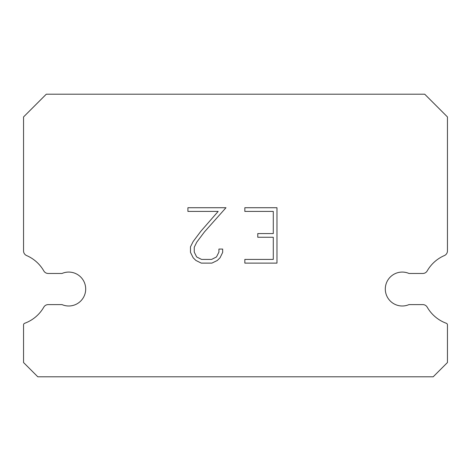 <?xml version="1.0" encoding="UTF-8"?>
<svg xmlns="http://www.w3.org/2000/svg" width="471" height="471" viewBox="0 0 471 471"><rect width="100%" height="100%" fill="white"/><g stroke="black" fill="none" stroke-linecap="round" stroke-linejoin="round"><path stroke-width="0.71" d="M395.534 273.468A16.956 16.956 0 0 1 408.987 273.468L422.787 273.468A5.087 5.087 0 0 0 427.203 270.913A36.455 36.455 0 0 1 444.388 255.565A5.087 5.087 0 0 0 447.45 251.167L447.45 116.938L424.712 94.2L46.288 94.2L23.55 116.938L23.55 251.167A5.087 5.087 0 0 0 26.612 255.565A36.455 36.455 0 0 1 43.797 270.913A5.087 5.087 0 0 0 48.213 273.468L62.013 273.468A16.956 16.956 0 0 1 84.303 282.312A16.956 16.956 0 0 1 62.013 304.602L48.213 304.602A5.087 5.087 0 0 0 43.797 307.157A36.455 36.455 0 0 1 24.663 323.283A1.696 1.696 0 0 0 23.55 324.872L23.55 362.54L37.81 376.8L433.19 376.8L447.45 362.54L447.45 324.872A1.696 1.696 0 0 0 446.337 323.283A36.455 36.455 0 0 1 427.203 307.157A5.087 5.087 0 0 0 422.787 304.602L408.987 304.602A16.956 16.956 0 0 1 386.697 295.759A16.956 16.956 0 0 1 395.534 273.468M273.286 259.415L273.286 237.26L257.778 237.26L257.778 233.569L273.286 233.569L273.286 211.414L244.832 211.414L244.832 207.723L276.977 207.723L276.977 263.112L244.832 263.112L244.832 259.415L273.286 259.415M222.671 249.065L222.671 252.385L220.039 257.796L217.302 260.481L211.891 263.112L201.252 263.112L195.883 260.439L193.139 257.737L190.472 252.326L190.472 246.845L193.139 241.546L200.964 231.131L218.167 211.414L187.911 211.414L187.911 207.723L225.992 207.723L204.426 231.944L196.748 242.182L194.258 247.234L194.258 252.097L196.672 256.972L201.576 259.415L211.603 259.415L216.472 256.96L218.921 252.097L218.921 249.065L222.671 249.065"/></g></svg>
